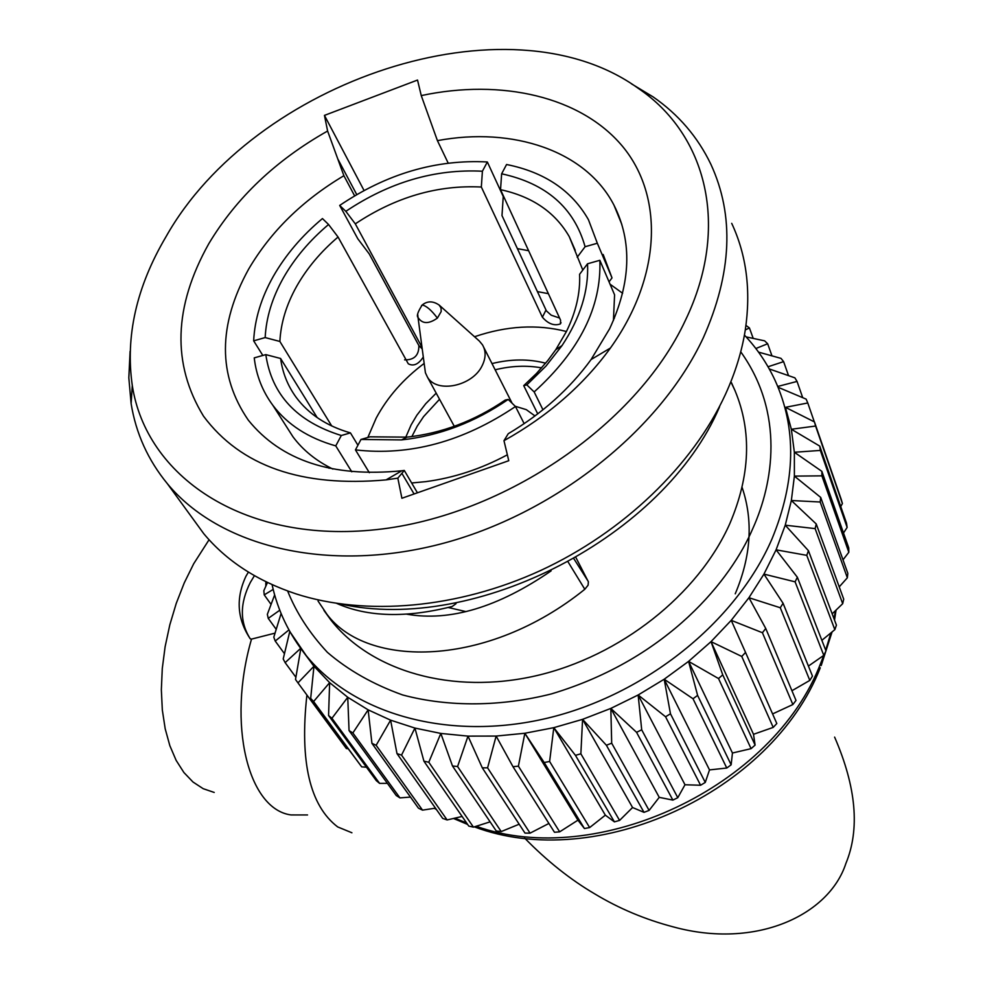 <?xml version="1.0" encoding="UTF-8"?>
<svg xmlns="http://www.w3.org/2000/svg" width="983" height="983" viewBox="0 0 983 983"><rect width="100%" height="100%" fill="white"/><g stroke="black" fill="none" stroke-linecap="round" stroke-linejoin="round"><path stroke-width="1.47" d="M421.486 305.676L422.211 304.988C427.384 300.847 433.036 300.872 439.168 305.074L441.011 307.937L441.207 311.5L437.386 318.099C428.637 324.23 422.199 324.034 418.033 317.484L417.75 314.683M439.168 305.074L479.348 341.052L482.481 344.836C486.044 350.968 485.958 357.873 482.223 365.541C472.7 386.208 436.833 393.691 427.47 377.165L425.406 372.754L424.607 366.745M541.633 367.875C526.765 365.197 511.271 365.836 495.149 369.805M439.548 399.27L423.587 416.608L417.259 426.094L411.852 436.587M405.758 437.263L411.103 424.926L416.853 415.231L425.713 403.73L436.206 393.151M491.991 363.575C510.939 358.93 528.817 358.807 545.639 363.194M417.431 492.802L404.283 470.439L401.838 470.771C332.291 477.591 281.113 460.732 248.318 420.159C217.71 375.518 217.808 325.189 248.613 269.17C270.681 231.558 302.432 200.409 343.89 175.711L354.617 195.826M537.357 291.595L548.367 293.659M622.632 293.278L610.025 284.173M528.621 250.714L517.365 248.625M448.174 163.08L437.423 140.643C513.003 126.426 586.114 150.878 614.006 205.226C632.413 241.634 630.939 282.834 609.607 328.801L591.09 359.532C569.808 388.801 542.198 413.524 508.248 433.712L503.972 440.691L508.764 460.708L401.9 498.258L397.832 478.143L401.887 473.339L414.076 493.982M404.283 470.439L401.887 473.339M397.832 478.143L386.061 479.888C301.67 487.457 240.81 466.225 203.518 416.178C171.792 364.201 173.549 306.696 208.801 243.686C236.387 197.718 275.99 160.168 327.609 131.022L324.451 115.392L417.529 80.053L421.252 95.597C501.551 78.48 580.904 96.506 622.546 146.369C663.906 196.195 661.67 276.432 610.431 348.019C583.411 385.189 547.924 416.079 503.972 440.691M448.26 607.506L465.93 611.598M323.935 610.406L330.853 619.99C370.898 671.156 451.971 695.116 536.165 675.739C620.298 656.349 698.286 594.604 729.841 523.583C750.213 475.674 751.983 431.451 735.124 390.927M575.989 557.693L588.387 581.813L588.092 585.204L584.811 589.272C487.187 667.998 367.212 668.256 326.97 614.338L318.037 601.018M336.776 603.427C367.826 617.115 406.311 618.123 452.205 606.462L456.026 603.685M685.434 320.261C635.694 427.089 498.676 518.987 370.64 530.193C242.346 541.952 146.16 476.325 132.287 385.459C125.259 336.297 136.477 286.741 165.955 236.805C253.847 80.631 508.309 -5.308 638.053 88.2C706.716 134.499 730.455 226.741 685.434 320.261M130.1 351.324L128.822 377.791L131.12 403.62C135.924 433.417 148.028 460.13 167.417 483.759C219.209 546.425 326.589 573.494 440.261 544.103C553.822 514.748 660.121 430.48 703.349 337.685C731.966 273.274 734.485 215.498 710.893 164.333C697.795 137.006 678.516 114.52 653.056 96.85L631.491 83.85M340.499 603.98C475.453 634.096 664.619 536.448 719.593 406.765M731.708 223.35C746.539 255.138 751.073 290.599 745.323 329.735C741.968 351.152 735.333 372.717 725.417 394.429C692.708 465.463 623.468 532.159 540.601 570.509C457.599 608.6 365.787 616.39 295.944 593.855C257.116 580.916 226.385 560.851 203.739 533.658L190.972 516.1M262.83 355.453L253.663 340.843L265.164 337.574L279.872 341.457C280.806 323.075 286.36 304.767 296.534 286.532C306.819 268.347 320.655 251.845 338.054 237.026L408.277 363.784C413.524 366.585 418.537 364.324 423.304 356.989M575.227 250.309L569.206 236.534C555.076 212.144 532.184 196.514 500.531 189.67L560.593 320.225L560.384 323.923C554.179 326.098 548.182 323.862 542.383 317.214L481.338 187.028C437.521 184.816 395.51 197.091 355.305 223.854L422.014 347.331M569.206 236.534L582.796 270.042M587.539 263.776L579.601 274.282C580.4 292.946 575.977 312.09 566.319 331.713L555.776 349.702L547.826 360.503L536.485 373.466L523.718 385.643L526.827 384.894L534.162 391.934C579.675 350.685 601.571 306.807 599.851 260.298L587.539 263.776C588.817 290.698 580.314 317.964 562.03 345.574L546.044 366.008L526.827 384.894M265.164 337.574C266.172 317.644 272.217 297.812 283.301 278.054C294.519 258.345 309.608 240.491 328.555 224.505L322.449 218.558C301.879 235.797 285.488 255.076 273.299 276.395C261.257 297.763 254.708 319.254 253.663 340.843M763.938 574.109L776.079 549.829L797.36 577.254L795.1 581.838L763.938 574.109L783.082 603.292L780.281 607.752L748.935 597.713L763.938 574.109M303.378 652.012L313.97 666.216L329.637 682.657L347.749 697.279L368.134 709.837L390.607 720.158L414.924 728.071L440.826 733.429L468.006 736.12L496.132 736.07L524.848 733.257L553.798 727.666L582.575 719.347L610.824 708.411L638.151 694.981L664.189 679.228L688.579 661.375L711.028 641.641L731.229 620.334L748.935 597.713L765.745 628.469L762.427 632.733L731.229 620.334L745.544 652.429L741.76 656.447L711.028 641.641L722.738 674.842L718.524 678.553L688.579 661.375L697.598 695.386L693.015 698.753L664.189 679.228L670.467 713.793L665.565 716.767L638.151 694.981L641.702 729.804L636.566 732.323L610.824 708.411L611.696 743.197L606.388 745.249L582.575 719.347L580.867 753.801L575.448 755.349L553.798 727.666L549.62 761.481L544.177 762.513L524.848 733.257L518.397 766.175L512.991 766.691L496.132 736.07L487.58 767.846L482.297 767.834L468.006 736.12L457.587 766.519L452.487 765.978L440.826 733.429L428.797 762.23L423.931 761.198L414.924 728.071L401.543 755.116L396.985 753.605L390.607 720.158L376.145 745.298L371.93 743.332L368.134 709.837L352.86 732.949L349.051 730.566L347.749 697.279L331.947 718.278L328.568 715.513L329.637 682.657L313.602 701.518L310.677 698.397L313.97 666.216L297.96 682.878L295.514 679.474L300.81 648.608M367.839 437.46L376.182 418.119C387.425 397.181 403.411 378.946 424.164 363.427M524.59 838.032C546.929 860.936 570.324 879.564 594.764 893.903C618.946 908.476 645.032 919.449 673.036 926.822C756.111 949.689 829.087 915.038 845.859 863.529C860.039 829.271 856.304 787.137 834.616 737.115M209.06 539.753L193.688 563.763L184.263 582.882L176.24 603.402L169.813 624.844L165.119 646.716L162.281 668.538L161.347 689.796L162.33 710.033L165.193 728.784L169.838 745.667L176.129 760.35L183.919 772.54L193.012 782.026L203.186 788.685L214.22 792.445M307.544 814.956L291.005 814.932C248.195 809.353 226.754 724.397 251.513 639.11L250.235 638.79C237.112 619.057 235.687 598.205 245.947 576.247L248.404 572.094M254.425 575.657L250.37 582.378C239.741 603.341 239.692 622.153 250.235 638.79M265.803 586.273L265.865 581.727M306.905 695.018C299.569 761.714 309.829 805.691 337.71 826.936L351.914 832.773M251.513 639.11L275.031 633.138M437.423 140.643L421.252 95.597M474.531 336.739C506.675 325.791 537.296 324.046 566.429 331.504M735.235 593.818C751.123 556.231 753.408 520.744 742.091 487.371M808.407 666.081L823.84 655.329L825.978 650.906L797.36 577.254M476.214 826.261C597 869.66 773.646 787.064 820.768 663.009L823.791 655.366L795.1 581.838M808.444 550.701L806.76 555.346L776.079 549.829L785.245 525.192L808.444 550.701L836.422 625.151L834.837 629.648L821.862 640.326M806.76 555.346L834.837 629.648M791.929 690.73L809.808 680.408L812.462 676.107L783.082 603.292M809.808 680.408L780.281 607.752M816.246 523.976L815.128 528.621L785.245 525.192L791.352 500.519L816.246 523.976L843.721 599.175L842.689 603.697L832.171 613.81M815.128 528.621L842.689 603.697M772.589 713.928L792.863 704.541L796.009 700.424L765.745 628.469M792.863 704.541L762.427 632.733M820.719 497.423L820.178 502.006L791.352 500.519L794.387 476.116L820.719 497.423L847.825 573.322L847.346 577.795L839.224 586.876M820.178 502.006L847.346 577.795M711.028 641.641L753.506 734.301L773.216 727.395L776.816 723.525L745.544 652.429M773.216 727.395L741.76 656.447M821.862 471.361L821.899 475.846L794.387 476.116L794.362 452.266L821.862 471.361L848.747 547.9L848.82 552.274L843.009 559.831M821.899 475.846L848.82 552.274M753.506 734.301L755.104 745.089L722.738 674.842M688.579 661.375L732.446 753.015L751.086 748.653L755.104 745.089M751.086 748.653L718.524 678.553M819.748 446.098L820.338 450.423L794.362 452.266L791.352 429.252L819.748 446.098L846.535 523.202L847.137 527.441L843.5 532.97M820.338 450.423L847.137 527.441M732.446 753.015L731.143 764.811L697.598 695.386M664.189 679.228L709.505 769.91L726.769 768.03L731.143 764.811M726.769 768.03L693.015 698.753M814.452 421.928L815.595 426.044L791.352 429.252L785.442 407.331L814.452 421.928L841.276 499.524L842.406 503.554L840.748 506.54M815.595 426.044L842.406 503.554M709.505 769.91L705.266 782.431L670.467 713.793M638.151 694.981L684.991 784.753L700.584 785.257L705.266 782.431M700.584 785.257L665.565 716.767M778.081 387.277L806.121 399.11L807.78 402.969L785.442 407.331M807.78 402.969L814.317 421.867M684.991 784.753L677.791 797.692L641.702 729.804M610.824 708.411L659.237 797.348L672.876 800.101L677.791 797.692M672.876 800.101L636.566 732.323M769.259 368.944L794.903 377.853L797.053 381.429L777.75 386.454M797.053 381.429L802.693 397.648M659.237 797.348L649.099 810.41L611.696 743.197M582.575 719.347L632.56 807.522L644.012 812.351L649.099 810.41M644.012 812.351L606.388 745.249M758.532 352.123L781.006 358.377L783.611 361.633L768.03 366.757M783.611 361.633L788.526 375.617M632.56 807.522L619.585 820.412L580.867 753.801M553.798 727.666L605.344 815.165L614.4 821.862L619.585 820.412M614.4 821.862L575.448 755.349M746.097 336.886L764.639 340.843L767.662 343.755L755.853 348.523M767.662 343.755L771.962 355.846M605.344 815.165L589.64 827.575L549.62 761.481M524.848 733.257L577.93 820.178L584.418 828.522L589.64 827.575M584.418 828.522L544.177 762.513M745.95 325.398L749.415 327.941L745.286 329.944M749.415 327.941L753.211 338.385M577.93 820.178L559.671 831.839L518.397 766.175M512.991 766.691L554.486 832.269L559.671 831.839M548.907 823.459L530.07 833.154L487.58 767.846M482.297 767.834L524.983 833.092L530.07 833.154M519.171 824.209L501.207 831.569L457.587 766.519M452.487 765.978L496.28 831.004L501.207 831.569M490.124 821.849L473.437 827.133L428.797 762.23M423.931 761.198L468.756 826.076L473.437 827.133M462.108 816.455L447.118 819.945L401.543 755.116M396.985 753.605L442.706 818.421L447.118 819.945M435.469 808.149L422.53 810.139L376.145 745.298M371.93 743.332L418.451 808.173L422.53 810.139M410.489 797.066L399.958 797.889L352.86 732.949M349.051 730.566L396.247 795.53L399.958 797.889M387.413 783.353L379.61 783.39L331.947 718.278M328.568 715.513L376.317 780.662L379.61 783.39M366.45 767.195L361.695 766.863L313.602 701.518M310.677 698.397L361.695 766.863M347.749 748.739L346.36 748.542L297.96 682.878M300.638 648.375L285.144 662.64L283.202 658.979L289.788 631.455M295.895 677.25L285.144 662.64M288.941 629.919L275.228 641.051L273.802 637.181L281.089 613.49M284.456 653.67L275.228 641.051M279.774 610.21L268.248 618.381L267.339 614.338L274.65 594.912M276.198 629.317L268.248 618.381M273.188 589.419L264.23 594.875L263.825 590.722L267.487 582.501M271.062 604.398L264.23 594.875M613.429 320.507L614.584 294.839L599.851 260.298M534.162 391.934L542.96 409.788M524.16 423.661L515.473 406.52L508.186 399.43C474.85 422.321 439.303 435.813 401.519 439.917L360.982 439.45L355.453 449.895L369.35 472.712M515.473 406.52C463.19 441.674 409.85 456.137 355.453 449.895M335.756 445.889L341.31 435.506C296.841 421.67 271.689 394.711 265.815 354.617L254.241 357.873C256.256 375.408 262.449 391.197 272.795 405.229C287.392 424.607 308.379 438.148 335.756 445.889L351.779 471.791M360.982 439.45L370.063 436.821L406.999 437.14C441.76 433.356 474.494 421.007 505.213 400.069L508.186 399.43M265.815 354.617L280.597 358.476C282.539 372.717 287.663 385.606 295.994 397.107C308.564 414.126 326.712 426.057 350.452 432.901L341.31 435.506M404.591 359.839C414.236 360.097 418.991 355.342 418.869 345.598L369.252 253.946L357.8 238.771L339.688 205.435L345.844 211.333C389.366 182.174 434.891 168.806 482.407 171.226L487.347 161.974L503.235 196.489L501.994 215.584L546.401 310.886L551.23 315.199L559.032 317.853M339.688 205.435C386.688 173.758 435.911 159.271 487.347 161.974M597.332 243.243L588.448 219.713C571.787 190.505 544.496 172.111 506.564 164.505L501.637 173.807C546.278 183.465 574.097 207.769 585.094 246.721L597.332 243.243L612.016 277.906L609.042 281.851M328.555 224.505L338.054 237.026M355.305 223.854L345.844 211.333M482.407 171.226L481.338 187.028M500.531 189.67L501.637 173.807M585.094 246.721L577.205 257.251M507.351 454.81C480.933 469.002 453.679 477.959 425.614 481.658L411.656 482.985M332.893 469.075C316.305 460.966 302.985 450.214 292.971 436.796L285.512 425.123M603.169 254.486L612.016 277.906M537.738 413.88L523.718 385.643M350.452 432.901L357.923 445.25M317.19 417.603L280.597 358.476M279.872 341.457L331.726 425.971M613.908 317.091L614.4 318.222M731.463 382.694L735.149 390.915L730.848 381.785M573.961 558.86L587.453 580.179M568.174 562.079L584.811 589.272M551.107 570.89C498.111 607.31 450.017 621.748 406.815 614.191M343.89 175.711L327.609 131.022M356.743 194.573L337.747 158.853M324.451 115.392L364.042 190.493M515.215 406.262L526.286 409.641L534.998 415.956M425.406 372.754L418.033 317.484C416.423 315.985 417.824 311.82 422.211 304.988C426.413 305.86 431.476 310.235 437.386 318.099M744.414 335.08C756.984 348.4 767.145 363.391 774.911 380.04C796.881 428.06 795.861 481.105 771.876 539.176C735.862 622.178 645.364 694.956 547.126 718.254C448.789 741.551 353.843 714.26 306.168 655.538L290.046 631.909M454.822 818.163L466.581 822.943M825.683 650.144L830.918 632.892M834.039 618.798L835.378 610.738M740.727 351.791C784.79 413.29 773.228 483.231 752.929 528.264C731.598 578.545 669.362 658.524 551.537 693.875C501.699 706.531 449.12 707.367 402.649 694.956C373.27 684.426 348.179 670.222 327.388 652.343C309.498 633.077 296.252 612.63 287.638 590.992M422.235 348.928L418.869 345.598M542.383 317.214L545.97 310.112M427.47 377.165L454.293 426.303M621.834 224.443L614.006 205.226M401.838 470.771L386.061 479.888M329.047 468.277L327.953 466.556M330.853 619.99L326.958 614.338M132.287 385.459L131.12 403.62M203.739 533.658L167.417 483.759M312.999 665.036L306.168 655.538C289.137 634.342 277.771 610.713 272.07 584.639M821.198 665.577L832.073 631.934M834.53 620.101L836.066 610.074M434.388 808.321L436.452 809.55M453.482 818.47L467.613 824.43M474.322 826.85C596.423 872.929 771.532 792.63 820.277 667.789M406.999 437.14L401.519 439.917M555.776 349.702L562.03 345.574M292.971 436.796L272.795 405.229M638.053 88.2L653.056 96.85M560.384 323.923L561.035 322.608M591.09 359.532L610.431 348.019M483.771 347.38L512.131 403.263"/></g></svg>
